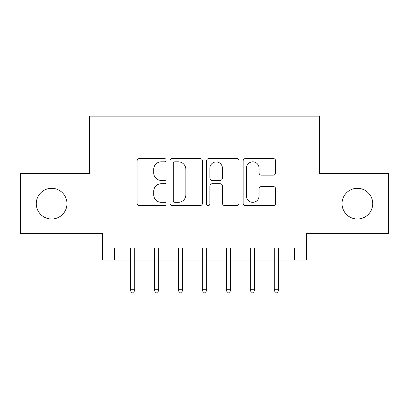 <?xml version="1.0" encoding="UTF-8"?>
<svg xmlns="http://www.w3.org/2000/svg" width="409" height="409" viewBox="0 0 409 409"><rect width="100%" height="100%" fill="white"/><g stroke="black" fill="none" stroke-linecap="round" stroke-linejoin="round"><path stroke-width="0.61" d="M166.131 160.19A1.646 1.646 0 0 0 164.484 158.539L139.474 158.539A2.352 2.352 0 0 0 137.122 160.895L137.122 203.263A2.352 2.352 0 0 0 139.474 205.615L164.484 205.615A1.646 1.646 0 0 0 166.131 203.968A1.646 1.646 0 0 0 164.484 202.322L161.248 202.322A7.531 7.531 0 0 1 153.718 194.791L153.718 191.259A7.531 7.531 0 0 1 161.248 183.728L164.484 183.728A1.646 1.646 0 0 0 166.131 182.077A1.646 1.646 0 0 0 164.484 180.43L161.248 180.43A7.531 7.531 0 0 1 153.718 172.9L153.718 169.367A7.531 7.531 0 0 1 161.248 161.836L164.484 161.836A1.646 1.646 0 0 0 166.131 160.19M342.026 203.662A15.348 15.348 0 0 0 357.374 219.009A15.348 15.348 0 0 0 372.722 203.662A15.348 15.348 0 0 0 357.374 188.314A15.348 15.348 0 0 0 342.026 203.662M36.278 203.662A15.348 15.348 0 0 0 51.626 219.009A15.348 15.348 0 0 0 66.974 203.662A15.348 15.348 0 0 0 51.626 188.314A15.348 15.348 0 0 0 36.278 203.662M273.289 175.134A2.352 2.352 0 0 0 275.646 172.782L275.646 160.895A2.352 2.352 0 0 0 273.289 158.539L245.518 158.539A2.352 2.352 0 0 0 243.161 160.895L243.161 203.263A2.352 2.352 0 0 0 245.518 205.615L273.289 205.615A2.352 2.352 0 0 0 275.646 203.263L275.646 188.907A2.352 2.352 0 0 0 273.289 186.55L261.402 186.55A2.352 2.352 0 0 0 259.05 188.907L259.05 196.023A6.299 6.299 0 0 1 252.752 202.322A6.299 6.299 0 0 1 246.458 196.023L246.458 168.13A6.299 6.299 0 0 1 252.752 161.836A6.299 6.299 0 0 1 259.05 168.13L259.05 172.782A2.352 2.352 0 0 0 261.402 175.134L273.289 175.134M114.571 260.017L114.571 248.023L294.429 248.023L294.429 260.017L306.418 260.017L306.418 233.636L388.55 233.636L388.55 173.687L319.608 173.687L319.608 116.13L89.392 116.13L89.392 173.687L20.45 173.687L20.45 233.636L102.582 233.636L102.582 260.017L130.399 260.017M202.44 160.895A2.352 2.352 0 0 0 200.088 158.539L172.312 158.539A2.352 2.352 0 0 0 169.955 160.895L169.955 203.263A2.352 2.352 0 0 0 172.312 205.615L200.088 205.615A2.352 2.352 0 0 0 202.44 203.263L202.44 160.895M208.912 158.539L236.688 158.539A2.352 2.352 0 0 1 239.045 160.895L239.045 203.263A2.352 2.352 0 0 1 236.688 205.615L224.802 205.615A2.352 2.352 0 0 1 222.45 203.263L222.45 186.08A2.352 2.352 0 0 0 220.093 183.728L212.21 183.728A2.352 2.352 0 0 0 209.853 186.08L209.853 203.968A1.646 1.646 0 0 1 208.207 205.615A1.646 1.646 0 0 1 206.56 203.968L206.56 160.895A2.352 2.352 0 0 1 208.912 158.539M134.714 260.017L154.382 260.017M158.697 260.017L178.36 260.017M182.68 260.017L202.343 260.017M206.657 260.017L226.32 260.017M230.64 260.017L250.303 260.017M254.618 260.017L274.286 260.017M278.601 260.017L294.429 260.017M174.899 161.836A1.646 1.646 0 0 0 173.252 163.482L173.252 200.676A1.646 1.646 0 0 0 174.899 202.322L178.314 202.322A7.531 7.531 0 0 0 185.844 194.791L185.844 169.367A7.531 7.531 0 0 0 178.314 161.836L174.899 161.836M222.45 168.247A6.299 6.299 0 0 0 216.151 161.954A6.299 6.299 0 0 0 209.853 168.247L209.853 178.079A2.352 2.352 0 0 0 212.21 180.43L220.093 180.43A2.352 2.352 0 0 0 222.45 178.079L222.45 168.247M130.399 289.751L131.361 292.87L133.758 292.87L134.714 289.751L130.399 289.751L130.399 248.023M134.714 289.751L134.714 248.023M154.382 289.751L155.338 292.87L157.736 292.87L158.697 289.751L154.382 289.751L154.382 248.023M158.697 289.751L158.697 248.023M178.36 289.751L179.321 292.87L181.719 292.87L182.68 289.751L178.36 289.751L178.36 248.023M182.68 289.751L182.68 248.023M202.343 289.751L203.299 292.87L205.701 292.87L206.657 289.751L202.343 289.751L202.343 248.023M206.657 289.751L206.657 248.023M226.32 289.751L227.281 292.87L229.679 292.87L230.64 289.751L226.32 289.751L226.32 248.023M230.64 289.751L230.64 248.023M250.303 289.751L251.264 292.87L253.662 292.87L254.618 289.751L250.303 289.751L250.303 248.023M254.618 289.751L254.618 248.023M274.286 289.751L275.242 292.87L277.639 292.87L278.601 289.751L274.286 289.751L274.286 248.023M278.601 289.751L278.601 248.023"/></g></svg>
